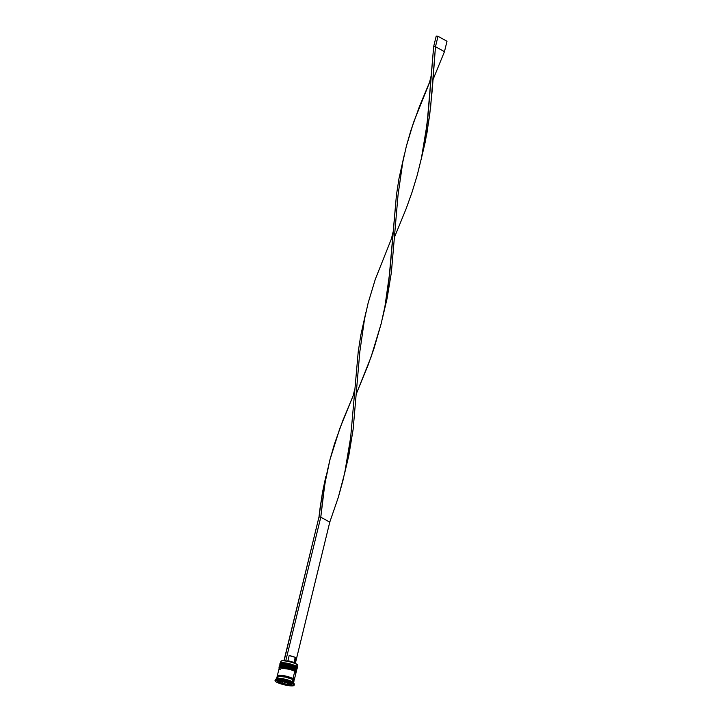 <?xml version="1.0" encoding="UTF-8"?>
<svg xmlns="http://www.w3.org/2000/svg" width="722" height="722" viewBox="0 0 722 722"><rect width="100%" height="100%" fill="white"/><g stroke="black" fill="none" stroke-linecap="round" stroke-linejoin="round"><path stroke-width="1.08" d="M280.217 664.258A8.727 1.634 13.7 0 1 286.986 664.511A8.727 1.634 13.7 0 1 295.749 667.327A0.659 0.532 -61.1 0 0 295.361 666.65A8.068 1.516 -166.3 0 0 286.661 663.924A8.068 1.516 -166.3 0 0 280.858 664.014A8.068 1.516 -166.3 0 1 286.715 663.933A8.068 1.516 -166.3 0 1 295.361 666.65L294.423 666.18M280.019 665.088L280.028 664.673A8.727 1.634 13.7 0 1 286.345 664.61A8.727 1.634 13.7 0 1 295.695 667.543A8.727 1.634 -166.3 0 0 286.941 664.718A8.727 1.634 -166.3 0 0 280.163 664.466M296.841 669.014A8.727 1.634 -166.3 0 0 295.695 667.543L295.749 667.327A8.727 1.634 -166.3 0 0 286.399 664.402A8.727 1.634 -166.3 0 0 280.073 664.466C277.51 662.733 289.748 663.446 295.524 666.695C296.959 667.688 297.455 668.328 297.031 668.599A8.727 1.634 -166.3 0 0 295.749 667.327L295.695 667.543A8.727 1.634 13.7 0 1 296.977 668.807L297.031 668.599A8.727 1.634 -166.3 0 1 296.986 668.698M293.267 665.711L287.41 664.069M285.921 663.798L283.331 663.509M282.311 663.5L281.057 663.762M295.361 666.65A0.659 0.532 118.9 0 1 295.749 667.327M279.45 667.381A8.727 1.634 13.7 0 1 286.228 667.633A8.727 1.634 13.7 0 1 294.991 670.449A0.659 0.532 -61.1 0 0 294.603 669.772A8.068 1.516 -166.3 0 0 285.903 667.047A8.068 1.516 -166.3 0 0 280.1 667.137A8.068 1.516 -166.3 0 1 285.957 667.056A8.068 1.516 -166.3 0 1 294.603 669.772L293.664 669.303M279.252 668.211L279.261 667.796A8.727 1.634 13.7 0 1 285.587 667.733A8.727 1.634 13.7 0 1 294.937 670.666A8.727 1.634 -166.3 0 0 286.174 667.841A8.727 1.634 -166.3 0 0 279.405 667.588M296.074 672.137A8.727 1.634 -166.3 0 0 294.937 670.666L294.991 670.449A8.727 1.634 -166.3 0 0 285.641 667.525A8.727 1.634 -166.3 0 0 279.315 667.588C276.743 665.855 288.99 666.568 294.766 669.817A0.659 0.532 118.9 0 1 294.991 670.449L294.937 670.666A8.727 1.634 13.7 0 1 296.219 671.929L296.264 671.722A8.727 1.634 -166.3 0 0 294.991 670.449M296.228 671.821A8.727 1.634 -166.3 0 0 296.264 671.722C296.697 671.451 296.191 670.81 294.766 669.817A0.659 0.532 118.9 0 0 294.603 669.772M292.5 668.834L286.652 667.191M285.163 666.92L282.564 666.632M281.553 666.623L280.298 666.884M277.835 676.415A8.619 1.615 13.7 0 1 282.275 675.44A8.619 1.615 13.7 0 1 292.915 678.563L292.338 679.032A8.068 1.516 -166.3 0 0 284.242 676.424A8.068 1.516 -166.3 0 0 277.97 676.189A8.068 1.516 13.7 0 1 284.242 676.424A8.068 1.516 13.7 0 1 292.338 679.032L292.915 678.563A8.619 1.615 13.7 0 1 293.646 680.205M280.262 682.344A0.659 0.532 -61.1 0 0 280.587 682.534A4.801 0.902 13.7 0 1 279.91 682.01L279.883 681.83A4.801 0.902 13.7 0 1 281.706 681.577L282.455 681.658A4.801 0.902 13.7 0 1 286.336 682.543L287.112 682.804A4.801 0.902 13.7 0 1 288.502 683.418A0.659 0.532 -61.1 0 0 288.899 683.301M279.396 681.063A5.451 1.02 13.7 0 1 279.423 680.999L280.416 682.489L282.14 683.22M282.112 662.606A8.727 1.634 13.7 0 1 281.066 661.081A8.727 1.634 13.7 0 1 287.961 661.433A8.727 1.634 13.7 0 1 296.507 664.204L296.381 663.978A8.511 1.597 -166.3 0 0 285.921 660.901A8.511 1.597 -166.3 0 0 284.116 660.702A8.511 1.597 -166.3 0 0 281.318 660.928A8.511 1.597 -166.3 0 0 281.21 661.009M296.336 668.067L297.103 667.615A8.727 1.634 -166.3 0 0 296.056 666.081A8.727 1.634 13.7 0 1 297.329 667.354L297.789 665.476A8.727 1.634 -166.3 0 0 296.507 664.204L296.056 666.081L296.507 664.204A8.727 1.634 -166.3 0 0 287.157 661.28A8.727 1.634 -166.3 0 0 280.84 661.343L280.38 663.22A8.727 1.634 13.7 0 1 286.706 663.148A8.727 1.634 13.7 0 1 296.056 666.081L295.388 666.623L296.056 666.081A8.727 1.634 -166.3 0 0 285.93 663.022A8.727 1.634 -166.3 0 0 280.461 663.554L280.939 664.312M295.569 671.189L296.345 670.738A8.727 1.634 -166.3 0 0 295.289 669.204A8.727 1.634 13.7 0 1 296.571 670.467L296.823 669.429A8.727 1.634 -166.3 0 0 295.542 668.166L295.289 669.204L295.542 668.166A8.727 1.634 -166.3 0 0 286.201 665.233A8.727 1.634 -166.3 0 0 279.874 665.296L279.622 666.343A8.727 1.634 13.7 0 1 285.948 666.271A8.727 1.634 13.7 0 1 295.289 669.204L294.63 669.745L295.289 669.204A8.727 1.634 -166.3 0 0 285.163 666.144A8.727 1.634 -166.3 0 0 279.703 666.677L280.181 667.435M294.08 685.304A9.819 1.841 13.7 0 1 286.959 685.377A9.819 1.841 13.7 0 1 276.445 682.082L282.392 684.312L289.603 685.765L293.845 685.584L293.962 684.88L292.636 683.878A9.819 1.841 13.7 0 1 294.08 685.304L294.332 684.257A9.819 1.841 -166.3 0 0 292.897 682.832L292.248 681.694A8.727 1.634 -166.3 0 0 283.692 678.915A8.727 1.634 -166.3 0 0 276.806 678.563L275.515 679.312A9.819 1.841 13.7 0 1 283.268 679.709A9.819 1.841 13.7 0 1 292.897 682.832A9.819 1.841 -166.3 0 0 282.374 679.537A9.819 1.841 -166.3 0 0 275.262 679.61L275.01 680.656A9.819 1.841 13.7 0 1 282.122 680.584A9.819 1.841 13.7 0 1 292.636 683.878L292.897 682.832L292.636 683.878L286.688 681.64L279.486 680.187L275.244 680.368L275.127 681.081L276.445 682.082A9.819 1.841 13.7 0 1 275.01 680.656M277.672 676.343A8.727 1.634 13.7 0 1 277.338 675.711A8.727 1.634 13.7 0 1 283.656 675.639A8.727 1.634 13.7 0 1 293.006 678.572L294.784 671.289A8.727 1.634 -166.3 0 0 285.434 668.355A8.727 1.634 -166.3 0 0 279.107 668.419L279.215 668.798M292.248 681.694L292.753 679.61A8.727 1.634 -166.3 0 0 283.403 676.685A8.727 1.634 -166.3 0 0 277.077 676.749L276.571 678.833A8.727 1.634 13.7 0 1 282.898 678.761A8.727 1.634 13.7 0 1 292.248 681.694A8.727 1.634 13.7 0 1 293.529 682.958L294.034 680.882A8.727 1.634 -166.3 0 0 292.753 679.61L292.248 681.694L292.897 682.832A9.819 1.841 13.7 0 1 294.242 683.878L293.448 682.624A8.727 1.634 -166.3 0 0 292.248 681.694M293.935 662.643A5.234 0.984 13.7 0 1 294.639 663.175A5.234 0.984 -166.3 0 0 293.935 662.643L293.935 662.643A5.234 0.984 -166.3 0 0 287.879 660.801L287.049 661.533L287.879 660.801A5.234 0.984 13.7 0 1 293.935 662.643L295.208 657.435L293.935 662.643M294.702 663.401L295.975 658.193A5.234 0.984 -166.3 0 0 295.208 657.435A5.234 0.984 -166.3 0 0 289.152 655.603L287.879 660.801L289.152 655.603L294.684 657.173L295.975 658.103L295.442 658.473M281.201 661.018L283.972 660.621L290.28 661.785L295.478 663.536L297.635 665.115M289.08 683.102A0.659 0.532 118.9 0 1 288.502 683.418A4.801 0.902 13.7 0 1 289.17 683.942L289.197 684.122A4.801 0.902 13.7 0 1 287.374 684.375L282.248 683.247L282.627 681.703L282.248 683.247L280.587 682.534L281.977 683.147L279.658 681.821L281.959 681.505L288.502 683.418L287.112 682.804L289.45 684.05L287.148 684.366L287.482 683.012L287.148 684.366L286.634 684.294A4.801 0.902 13.7 0 1 282.744 683.409L281.977 683.147A4.801 0.902 13.7 0 1 280.587 682.534A0.659 0.532 118.9 0 1 280.416 682.48M280.65 680.828L287.997 682.507L291.887 684.655L288.439 685.124L281.093 683.454L277.194 681.306L280.65 680.828L287.997 682.507L291.887 684.655L288.439 685.124L288.601 684.429L288.439 685.124L281.093 683.454L281.228 682.877L281.093 683.454L277.194 681.306L280.65 680.828M292.464 681.415L293.827 681.135M294.044 680.855L291.742 679.113L285.822 677.191L278.647 676.216L277.293 676.496L277.185 677.128M277.618 677.543L278.358 678.012M277.871 676.505L277.329 675.729L278.9 675.178L286.074 676.153L293.006 678.572L294.296 679.817L293.547 680.277M293.448 680.25L294.08 679.438L292.915 678.563L286.065 676.171L278.99 675.205L277.645 675.485L277.97 676.523M293.006 678.572A8.727 1.634 13.7 0 1 294.287 679.835L296.065 672.552A8.727 1.634 -166.3 0 0 294.784 671.289L293.006 678.572M294.495 673.084L295.858 672.805M296.065 672.534L293.773 670.783L289.495 669.294L279.847 667.976L279.107 668.446L277.338 675.711M279.649 669.222L280.389 669.691M296.832 669.411L294.531 667.66L286.95 665.377L281.445 664.763L280.082 665.043L279.983 665.675M296.507 664.204A8.727 1.634 13.7 0 1 297.708 665.133L297.545 664.881A8.511 1.597 -166.3 0 0 296.381 663.978L296.507 664.204M289.991 683.644L290 683.608A5.451 1.02 13.7 0 1 289.991 683.644C290.325 684.176 289.396 684.42 287.221 684.384M287.374 684.375L286.634 684.294M282.744 683.409L281.977 683.147M285.921 660.901A8.511 1.597 -166.3 0 0 284.116 660.702L318.989 516.979L320.785 517.178L329.773 522.141L295.325 663.464L329.773 522.141L338.32 497.305L342.977 480.401L346.704 463.271L350.666 437.297L358.211 351.858L360.738 335.477L365.801 312.788L360.738 335.477L358.211 351.858L350.666 437.297L344.719 472.955L338.32 497.305L329.773 522.141L320.785 517.178L285.768 660.82L320.785 517.178L323.564 492.178L326.299 475.861L329.918 459.815L334.457 443.976L342.86 420.457L353.157 395.728L339.872 428.281L329.918 459.815L324.828 483.984L320.785 517.178L318.989 516.979L319.981 508.685L322.508 492.296L325.902 476.186L322.508 492.296L318.989 516.979L283.972 660.621L285.921 660.901M344.629 473.361L348.879 455.194L353.148 429.256L359.8 351.948L364.529 319.043L368.139 302.987L375.296 279.288L391.387 238.901L375.296 279.288L368.139 302.987L364.529 319.043L359.8 351.948L353.148 429.256L348.879 455.194L344.629 473.361M421.088 159.715L426.973 132.929L430.646 106.928L435.474 46.704L433.669 46.506L428.083 114.96L424.689 140.989L421.413 158.208L417.217 175.238L412.118 192.007L406.233 208.496L394.817 236.383L406.233 208.496L412.118 192.007L417.217 175.238L421.413 158.208L427.126 123.652L433.669 46.506L436.214 36.1L433.669 46.506L435.474 46.704L432.279 89.564L429.608 115.61L425.339 141.539L421.088 159.715M431.16 75.738L429.617 82.082L419.32 106.811L410.917 130.33L406.369 146.16L402.759 162.215L398.03 195.13L391.378 272.438L387.109 298.367L382.859 316.534L387.109 298.367L391.378 272.438L398.03 195.13L402.759 162.215L406.369 146.16L413.525 122.469L430.935 79.041M444.463 51.668L433.047 79.555L444.463 51.668L435.474 46.704L438.01 36.299L435.474 46.704L444.463 51.668L446.999 41.262L444.463 51.668M404.031 155.97L398.968 178.65L396.441 195.03L388.896 280.47L384.934 306.444L381.207 323.573L371.036 357.11L356.587 393.21L368.003 365.314L373.888 348.825L381.207 323.573L384.934 306.444L389.853 271.788L396.441 195.03L398.968 178.65L404.221 155.185M436.214 36.1L438.01 36.299L446.999 41.262L438.01 36.299L436.214 36.1M286.95 684.348L282.455 683.328M344.52 473.758L344.719 472.955M365.991 312.012L365.801 312.788M354.701 389.393L353.157 395.728M327.761 468.831L327.571 469.616M382.75 316.94L382.949 316.128M392.93 232.565L391.387 238.91"/></g></svg>
